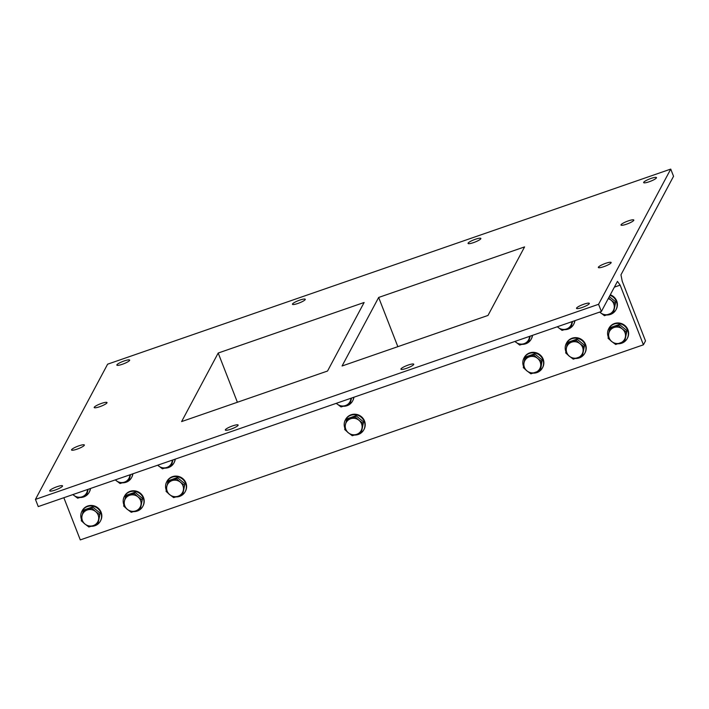 <?xml version="1.0" encoding="UTF-8"?>
<svg xmlns="http://www.w3.org/2000/svg" width="709" height="709" viewBox="0 0 709 709"><rect width="100%" height="100%" fill="white"/><g stroke="black" fill="none" stroke-linecap="round" stroke-linejoin="round"><path stroke-width="1.06" d="M336.385 403.297A8.508 8.189 -151.9 0 0 337.165 404.015L336.323 403.315M345.496 405.548L341.047 406.939L337.165 404.015A8.508 8.189 -151.9 0 0 350.795 399.291L350.14 403.793L345.496 405.548M350.964 398.245L350.795 399.291A8.508 8.189 -151.9 0 0 350.893 398.272M351.549 398.041L350.14 403.793M610.6 340.55A10.475 10.077 -151.9 0 0 612.213 341.898M618 343.776A10.475 10.077 -151.9 0 0 622.715 324.731A10.475 10.077 -151.9 0 0 608.26 336.935M608.73 328.692L608.996 328.187A10.475 10.077 28.1 0 1 622.981 324.226A10.475 10.077 28.1 0 1 627.474 338.051L627.208 338.548M608.739 333.753L609.589 328.879L614.038 327.487A8.508 8.189 -151.9 0 0 611.778 341.543L608.083 338.255L608.739 333.753M618.682 325.732L622.378 329.029A8.508 8.189 -151.9 0 0 614.038 327.487L618.682 325.732L619.374 324.438L626.96 330.66L624.762 341.321L615.669 344.477L611.778 341.543A8.508 8.189 -151.9 0 0 625.418 336.819A8.508 8.189 -151.9 0 0 622.378 329.029L626.269 331.954L624.762 341.321M619.374 324.438L610.281 327.585L609.589 328.879M626.96 330.66L626.269 331.954M568.21 355.236A10.475 10.077 -151.9 0 0 569.832 356.583M575.611 358.462A10.475 10.077 -151.9 0 0 580.325 339.416A10.475 10.077 -151.9 0 0 565.879 351.62M566.34 343.369L566.615 342.872A10.475 10.077 28.1 0 1 580.591 338.911A10.475 10.077 28.1 0 1 585.085 352.736L584.819 353.233M566.358 348.438L567.209 343.564L571.649 342.172A8.508 8.189 -151.9 0 0 569.398 356.228L565.702 352.94L566.358 348.438M576.293 340.417L579.989 343.714A8.508 8.189 -151.9 0 0 571.649 342.172L576.293 340.417L576.984 339.124L584.571 345.345L582.373 356.007L573.289 359.162L569.398 356.228A8.508 8.189 -151.9 0 0 583.028 351.504A8.508 8.189 -151.9 0 0 579.989 343.714L583.879 346.639L582.373 356.007M576.984 339.124L567.9 342.27L567.209 343.564M584.571 345.345L583.879 346.639M525.83 369.921A10.475 10.077 -151.9 0 0 527.443 371.268M533.23 373.147A10.475 10.077 -151.9 0 0 537.945 354.101A10.475 10.077 -151.9 0 0 523.49 366.305M523.96 358.054L524.226 357.558A10.475 10.077 28.1 0 1 538.211 353.596A10.475 10.077 28.1 0 1 542.704 367.413L542.438 367.918M523.969 363.114L524.82 358.249L529.269 356.857A8.508 8.189 -151.9 0 0 527.009 370.913L523.313 367.625L523.969 363.114M533.912 355.103L537.608 358.391A8.508 8.189 -151.9 0 0 529.269 356.857L533.912 355.103L534.604 353.809L542.181 360.03L540.683 369.398L539.992 370.692L530.899 373.847L527.009 370.913A8.508 8.189 -151.9 0 0 540.639 366.19A8.508 8.189 -151.9 0 0 537.608 358.391L541.49 361.324L539.992 370.692M534.604 353.809L525.511 356.955L524.82 358.249M542.181 360.03L541.49 361.324M599.69 312.075A10.475 10.077 -151.9 0 0 600.993 313.112M606.78 314.991A10.475 10.077 -151.9 0 0 610.024 295.298M610.289 294.793A10.475 10.077 28.1 0 1 616.254 309.266L615.979 309.762M608.579 298.002L611.149 300.244A8.508 8.189 -151.9 0 0 608.233 298.657M599.779 312.04A8.508 8.189 -151.9 0 0 600.558 312.758L599.725 312.066M615.04 303.168L614.189 308.034A8.508 8.189 -151.9 0 0 611.149 300.244L615.04 303.168L615.731 301.874L613.533 312.536L604.449 315.691L600.558 312.758A8.508 8.189 -151.9 0 0 614.189 308.034L613.533 312.536M609.323 296.61L615.731 301.874M557.398 326.725A8.508 8.189 -151.9 0 0 558.169 327.443L557.336 326.743A10.475 10.077 -151.9 0 0 558.603 327.797M564.391 329.676A10.475 10.077 -151.9 0 0 574.707 320.734M574.928 320.654A10.475 10.077 28.1 0 1 573.865 323.951L573.599 324.447M571.977 321.673L571.808 322.719A8.508 8.189 -151.9 0 0 571.906 321.7M566.509 328.985L562.06 330.376L558.169 327.443A8.508 8.189 -151.9 0 0 571.808 322.719L571.153 327.221L566.509 328.985M572.562 321.478L571.153 327.221M91.204 526.291A10.475 10.077 -151.9 0 0 95.919 507.236A10.475 10.077 -151.9 0 0 81.473 519.44M83.804 523.056A10.475 10.077 -151.9 0 0 85.426 524.403M81.934 511.198L82.2 510.693A10.475 10.077 28.1 0 1 96.185 506.731A10.475 10.077 28.1 0 1 100.678 520.557L100.412 521.053M93.322 525.591L88.873 526.982L84.983 524.048A8.508 8.189 -151.9 0 0 98.622 519.325L97.966 523.827L93.322 525.591M81.296 520.76L81.943 516.258A8.508 8.189 -151.9 0 0 84.983 524.048L81.296 520.76M82.793 511.384L87.242 509.993A8.508 8.189 -151.9 0 0 81.943 516.258L83.485 510.09L92.578 506.944L100.164 513.165L98.622 519.325A8.508 8.189 -151.9 0 0 95.582 511.535L99.473 514.459M91.886 508.238L95.582 511.535A8.508 8.189 -151.9 0 0 87.242 509.993L91.886 508.238L92.578 506.944M100.164 513.165L97.966 523.827M133.593 511.606A10.475 10.077 -151.9 0 0 138.308 492.551A10.475 10.077 -151.9 0 0 123.853 504.755M126.193 508.371A10.475 10.077 -151.9 0 0 127.806 509.718M124.323 496.513L124.589 496.008A10.475 10.077 28.1 0 1 138.574 492.046A10.475 10.077 28.1 0 1 143.067 505.871L142.801 506.377M135.711 510.905L131.262 512.297L127.372 509.363A8.508 8.189 -151.9 0 0 141.002 504.64L140.355 509.151L135.711 510.905M123.676 506.075L124.332 501.573A8.508 8.189 -151.9 0 0 127.372 509.363L123.676 506.075M125.183 496.708L129.632 495.307A8.508 8.189 -151.9 0 0 124.332 501.573L125.874 495.405L134.967 492.259L142.544 498.48L141.002 504.64A8.508 8.189 -151.9 0 0 137.963 496.849L141.853 499.774M134.276 493.553L137.963 496.849A8.508 8.189 -151.9 0 0 129.632 495.307L134.276 493.553L134.967 492.259M142.544 498.48L140.355 509.151M175.974 496.92A10.475 10.077 -151.9 0 0 180.689 477.866A10.475 10.077 -151.9 0 0 166.243 490.07M168.574 493.686A10.475 10.077 -151.9 0 0 170.195 495.033M166.704 481.828L166.978 481.322A10.475 10.077 28.1 0 1 180.955 477.361A10.475 10.077 28.1 0 1 185.448 491.186L185.182 491.691M178.092 496.22L173.652 497.612L169.761 494.687A8.508 8.189 -151.9 0 0 183.392 489.963L182.736 494.465L178.092 496.22M166.066 491.39L166.721 486.888A8.508 8.189 -151.9 0 0 169.761 494.687L166.066 491.39M167.572 482.023L172.012 480.631A8.508 8.189 -151.9 0 0 166.721 486.888L168.263 480.72L177.347 477.574L184.934 483.795L183.392 489.963A8.508 8.189 -151.9 0 0 180.352 482.164L184.243 485.089M176.656 478.867L180.352 482.164A8.508 8.189 -151.9 0 0 172.012 480.631L176.656 478.867L177.347 477.574M184.934 483.795L182.736 494.465M79.984 497.505A10.475 10.077 -151.9 0 0 90.3 488.554M72.903 494.581A10.475 10.077 -151.9 0 0 74.197 495.618M90.513 488.474A10.475 10.077 28.1 0 1 89.458 491.771L89.192 492.268M82.102 496.805L77.653 498.197L73.763 495.263A8.508 8.189 -151.9 0 0 87.402 490.539L86.746 495.042L82.102 496.805M72.992 494.545A8.508 8.189 -151.9 0 0 73.763 495.263L72.93 494.572M87.57 489.494L87.402 490.539A8.508 8.189 -151.9 0 0 87.491 489.52M88.146 489.299L86.746 495.042M122.373 482.82A10.475 10.077 -151.9 0 0 132.68 473.869M115.372 479.86A8.508 8.189 -151.9 0 0 124.483 482.12L120.043 483.511L115.319 479.887A10.475 10.077 -151.9 0 0 116.586 480.932M132.902 473.789A10.475 10.077 28.1 0 1 131.839 477.086L131.573 477.591M129.951 474.808L129.127 480.365L124.483 482.12A8.508 8.189 -151.9 0 0 129.88 474.835M130.536 474.613L129.127 480.365M348.385 432.8L344.689 429.503L345.345 425.001A8.508 8.189 -151.9 0 0 356.724 434.333L352.276 435.725L348.385 432.8M346.196 420.136L350.645 418.744A8.508 8.189 -151.9 0 0 345.345 425.001L346.887 418.842L355.971 415.687L363.557 421.908L361.36 432.579L356.724 434.333A8.508 8.189 -151.9 0 0 362.015 428.076L361.36 432.579M355.28 416.989L358.976 420.277A8.508 8.189 -151.9 0 0 350.645 418.744L355.28 416.989L355.971 415.687M362.866 423.211L362.015 428.076A8.508 8.189 -151.9 0 0 358.976 420.277L362.866 423.211L363.557 421.908M354.606 435.034A10.475 10.077 -151.9 0 0 363.806 429.805L364.08 429.299A10.475 10.077 -151.9 0 0 356.609 414.411A10.475 10.077 -151.9 0 0 345.602 419.436L345.336 419.941A10.475 10.077 -151.9 0 0 344.866 428.192M363.806 429.805A10.475 10.077 -151.9 0 0 356.343 414.916A10.475 10.077 -151.9 0 0 345.336 419.941M347.206 431.799A10.475 10.077 -151.9 0 0 348.819 433.155M237.391 402.26L218.195 353.038L181.61 421.58L327.54 371.029L364.125 302.486L218.195 353.038M397.846 346.666L378.659 297.452L342.066 365.995L487.996 315.434L524.589 246.892L378.659 297.452M601.383 311.49L617.45 281.384L620.145 285.133L643.418 344.813L645.5 340.914L622.227 281.234L620.96 274.817L673.55 176.293L670.741 169.097L107.617 364.187L35.45 499.384L38.259 506.581L601.383 311.49L598.573 304.294L35.45 499.384M598.573 304.294L670.741 169.097M598.387 267.196A6.868 1.241 158.7 0 1 604.963 263.58A6.868 1.241 158.7 0 1 611.149 262.498A6.868 1.241 158.7 0 1 605.194 266.159A6.868 1.241 158.7 0 1 598.343 267.488A6.868 1.241 158.7 0 1 598.387 267.196M643.701 182.302A6.868 1.241 158.7 0 1 650.277 178.695A6.868 1.241 158.7 0 1 656.463 177.605A6.868 1.241 158.7 0 1 650.516 181.265A6.868 1.241 158.7 0 1 643.657 182.603A6.868 1.241 158.7 0 1 643.701 182.302M621.049 224.753A6.868 1.241 158.7 0 1 627.616 221.137A6.868 1.241 158.7 0 1 633.811 220.056A6.868 1.241 158.7 0 1 627.855 223.707A6.868 1.241 158.7 0 1 621.004 225.045A6.868 1.241 158.7 0 1 621.049 224.753M84.309 445.296A6.868 1.241 158.7 0 1 77.733 448.912A6.868 1.241 158.7 0 1 71.547 449.993A6.868 1.241 158.7 0 1 77.503 446.342A6.868 1.241 158.7 0 1 84.353 445.004A6.868 1.241 158.7 0 1 84.309 445.296M129.623 360.402A6.868 1.241 158.7 0 1 123.056 364.018A6.868 1.241 158.7 0 1 116.861 365.108A6.868 1.241 158.7 0 1 122.817 361.448A6.868 1.241 158.7 0 1 129.667 360.11A6.868 1.241 158.7 0 1 129.623 360.402M106.97 402.854A6.868 1.241 158.7 0 1 100.394 406.47A6.868 1.241 158.7 0 1 94.208 407.551A6.868 1.241 158.7 0 1 100.155 403.9A6.868 1.241 158.7 0 1 107.015 402.561A6.868 1.241 158.7 0 1 106.97 402.854M305.224 299.57A6.868 1.241 158.7 0 1 298.649 303.186A6.868 1.241 158.7 0 1 292.462 304.267A6.868 1.241 158.7 0 1 298.409 300.616A6.868 1.241 158.7 0 1 305.269 299.278A6.868 1.241 158.7 0 1 305.224 299.57M480.817 238.738A6.868 1.241 158.7 0 1 474.25 242.354A6.868 1.241 158.7 0 1 468.064 243.435A6.868 1.241 158.7 0 1 474.011 239.775A6.868 1.241 158.7 0 1 480.87 238.446A6.868 1.241 158.7 0 1 480.817 238.738M157.761 465.184A8.508 8.189 -151.9 0 0 172.269 460.15M172.925 459.928L171.516 465.68L166.872 467.435L162.423 468.826L157.699 465.201M172.34 460.132L171.516 465.68M164.754 468.135A10.475 10.077 -151.9 0 0 173.962 462.906L174.228 462.401A10.475 10.077 -151.9 0 0 175.291 459.104M173.962 462.906A10.475 10.077 -151.9 0 0 175.07 459.184M157.673 465.21A10.475 10.077 -151.9 0 0 158.967 466.247M515.009 341.41A8.508 8.189 -151.9 0 0 529.517 336.385M529.596 336.358L528.763 341.906L524.119 343.661L519.679 345.061L514.956 341.428M530.172 336.155L528.763 341.906M522.01 344.361A10.475 10.077 -151.9 0 0 531.209 339.132L531.484 338.627A10.475 10.077 -151.9 0 0 532.539 335.339M514.92 341.446A10.475 10.077 -151.9 0 0 516.223 342.482M531.209 339.132A10.475 10.077 -151.9 0 0 532.317 335.419M400.975 368.91A6.868 1.241 158.7 0 1 407.542 365.295A6.868 1.241 158.7 0 1 413.728 364.204A6.868 1.241 158.7 0 1 407.781 367.865A6.868 1.241 158.7 0 1 400.931 369.203A6.868 1.241 158.7 0 1 400.975 368.91M49.772 490.575A6.868 1.241 158.7 0 1 56.348 486.959A6.868 1.241 158.7 0 1 62.534 485.878A6.868 1.241 158.7 0 1 56.587 489.538A6.868 1.241 158.7 0 1 49.727 490.867A6.868 1.241 158.7 0 1 49.772 490.575M225.373 429.743A6.868 1.241 158.7 0 1 231.949 426.127A6.868 1.241 158.7 0 1 238.135 425.046A6.868 1.241 158.7 0 1 232.18 428.697A6.868 1.241 158.7 0 1 225.329 430.035A6.868 1.241 158.7 0 1 225.373 429.743M576.568 308.069A6.868 1.241 158.7 0 1 583.144 304.453A6.868 1.241 158.7 0 1 589.33 303.372A6.868 1.241 158.7 0 1 583.383 307.032A6.868 1.241 158.7 0 1 576.523 308.362A6.868 1.241 158.7 0 1 576.568 308.069M63.845 497.718L80.294 539.904L643.418 344.813M620.145 285.133L614.384 287.136M353.915 397.226A10.475 10.077 28.1 0 1 352.852 400.514L352.586 401.019A10.475 10.077 -151.9 0 0 353.694 397.297M336.296 403.324A10.475 10.077 -151.9 0 0 337.599 404.369M343.378 406.248A10.475 10.077 -151.9 0 0 352.586 401.019"/></g></svg>
